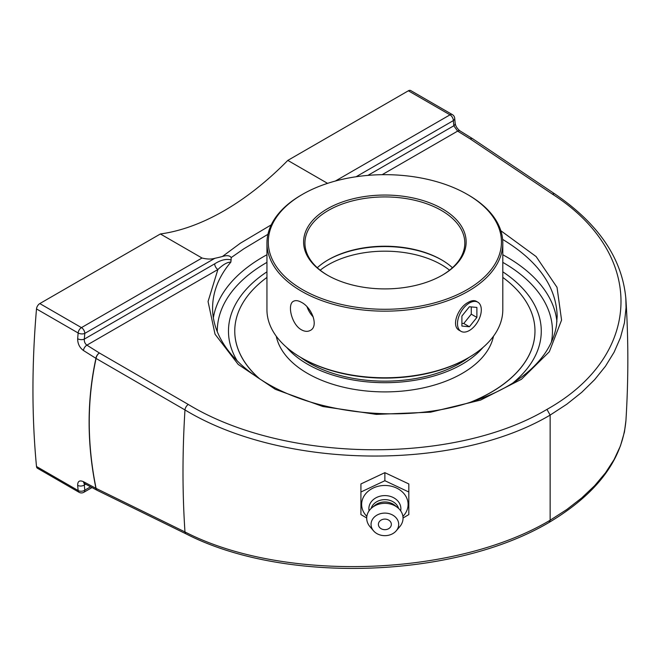 <?xml version="1.0" encoding="UTF-8"?>
<svg xmlns="http://www.w3.org/2000/svg" width="659" height="659" viewBox="0 0 659 659"><rect width="100%" height="100%" fill="white"/><g stroke="black" fill="none" stroke-linecap="round" stroke-linejoin="round"><path stroke-width="0.99" d="M552.489 194.183A4.712 2.71 -56.1 0 1 554.977 194.043L472.701 138.761A4.712 2.71 123.9 0 0 472.701 138.761A4.712 2.71 123.9 0 0 470.205 138.909L552.489 194.183C646.273 254.283 643.135 355.489 546.945 409.404L550.141 415.088L566.822 404.206L581.732 392.336L594.682 379.617L605.481 366.215L614.089 352.219L620.448 337.68L624.444 322.778L626.05 307.728L625.819 298.057M96.082 358.455L184.973 409.931C283.131 469.488 455.015 471.514 550.141 415.088L550.141 520.223L549.153 522.381C453.919 578.742 284.095 584.261 186.085 533.889A4.712 2.718 116.1 0 1 184.973 531.937L96.082 488.401C86.972 443.54 86.972 400.227 96.082 358.455A4.712 2.875 -167.6 0 1 95.942 358.348C86.831 400.137 86.831 443.474 95.942 488.352L83.446 481.671C79.574 479.991 77.647 481.218 77.663 485.345A929.874 536.871 120 0 0 78.141 490.535L36.5 466.498A929.874 536.871 -60 0 1 36.5 308.939L78.141 332.984A929.874 536.871 120 0 0 77.663 338.726C77.647 343.693 79.574 347.614 83.446 350.506L95.942 358.348A4.712 2.62 122.1 0 1 99.394 352.993A4.712 2.504 120.1 0 0 96.082 358.455M549.178 522.373C596.782 493.879 622.368 459.982 625.926 420.673L624.444 431.983L620.448 445.896L614.089 459.57L605.481 472.841L594.682 485.65L581.732 497.924L566.822 509.498L550.141 520.223C454.99 576.88 283.205 582.647 184.973 531.937A1001.433 578.182 120 0 1 184.973 409.931A4.712 2.504 -59.9 0 1 188.293 404.453L99.394 352.993L86.897 345.151C84.986 343.701 84.121 341.683 84.311 339.105A925.162 534.144 -60 0 1 84.789 333.396A4.712 2.422 -175.1 0 1 78.141 332.984A4.712 2.718 120 0 1 81.452 327.622A4.712 2.718 60 0 1 84.789 333.396L214.867 258.295C211.333 259.374 207.05 259.275 202.016 258.015L160.376 233.97A252.422 145.738 120 0 0 224.093 210.765A252.422 145.738 120 0 0 287.802 160.401L327.564 183.359M77.663 338.726A4.712 2.447 4.6 0 0 84.311 339.105L214.694 263.831A4.712 2.718 60 0 0 217.89 269.523C223.072 264.539 227.396 262.06 230.872 262.101L231.21 257.578L243.871 248.781L267.925 234.307M202.016 258.015L81.452 327.622L39.812 303.577A4.712 2.718 120 0 0 36.5 308.939M39.812 303.577L160.376 233.97M271.244 224.859L240.411 243.171L222.437 256.491C226.91 255.148 229.834 255.511 231.21 257.578M90.58 486.803L84.789 490.148A925.162 534.144 -60 0 1 84.311 484.983A4.712 2.974 175 0 1 77.663 485.345M85.695 484.184L84.311 484.983L84.434 483.517M36.5 466.498A4.712 2.718 120 0 0 37.456 468.261L79.096 492.306A4.712 4.712 0 0 0 83.808 492.306A4.712 2.718 60 0 0 84.789 490.148A4.712 2.99 -5.4 0 1 78.141 490.535A4.712 2.718 120 0 0 79.096 492.306M367.887 175.385L453.812 125.778A4.712 2.974 -5 0 0 455.18 123.439L454.702 118.241A4.712 2.99 174.6 0 1 453.343 120.613A925.162 534.144 -60 0 1 453.812 125.778L457.626 131.116A4.712 2.603 -58.2 0 1 459.974 130.877C457.346 128.851 455.748 126.371 455.18 123.439M287.802 160.401L408.366 90.794L450.006 114.839L335.332 181.052M454.702 118.241A4.712 4.712 0 0 0 452.362 114.608L410.722 90.563A4.712 2.718 120 0 0 408.366 90.794M502.628 239.39C538.082 260.906 556.262 286.525 557.176 316.238L556.484 325.258C554.927 335.431 550.776 345.25 544.013 354.707C527.991 376.511 501.812 392.871 465.468 403.786C401.01 423.375 313.808 413.621 262.101 380.408C249.637 372.599 239.39 363.957 231.35 354.484C218.862 339.574 212.602 324.113 212.577 308.107C212.684 291.78 218.78 276.442 230.872 262.101M502.801 271.813A156.405 90.299 180 0 1 537.184 310.611A156.405 90.299 180 0 1 512.809 383.068M266.944 271.821A156.397 90.299 0 0 0 232.578 310.578A156.397 90.299 0 0 0 237.158 360.794A156.405 90.299 180 0 1 232.569 310.595A156.405 90.299 180 0 1 266.944 271.813M231.21 259.984C226.416 258.616 220.905 259.893 214.694 263.831M222.437 256.491A252.422 145.738 -60 0 1 214.867 258.295M403.044 517.99L408.819 514.588L408.819 483.945L384.872 472.66L360.926 483.945L360.926 514.588L366.701 517.99M408.819 492.009L384.872 480.716L360.926 492.009M384.872 472.66L384.872 480.716M366.832 516.376A23.23 18.963 0 0 1 361.643 504.432A23.23 18.963 0 0 1 384.872 485.469A23.23 18.963 0 0 1 408.102 504.432A23.23 18.963 0 0 1 402.913 516.376M384.872 519.094A6.475 5.288 0 0 1 390.482 527.027A6.475 5.288 0 0 1 379.263 527.027A6.475 5.288 0 0 1 384.872 519.094M369.089 510.807A15.997 13.065 0 0 1 368.875 508.666A15.997 13.065 0 0 1 384.872 495.601A15.997 13.065 0 0 1 400.87 508.666A15.997 13.065 0 0 1 400.656 510.807M371.132 508.451A14.136 11.541 0 0 1 384.872 499.629A14.136 11.541 0 0 1 398.613 508.451M373.529 530.833L369.954 526.648A18.172 14.836 0 0 1 366.701 518.163A18.172 14.836 0 0 1 372.022 507.677L374.88 505.346A14.136 11.541 0 0 1 394.865 505.346L397.723 507.677A18.172 14.836 0 0 1 403.044 518.163A18.172 14.836 0 0 1 399.791 526.648L396.216 530.833A13.823 11.285 0 0 1 373.529 530.833A13.823 11.285 0 0 1 371.05 524.383A13.823 11.285 0 0 1 384.872 513.097A13.823 11.285 0 0 1 398.695 524.383A13.823 11.285 0 0 1 396.216 530.833M372.022 507.677A18.172 14.836 0 0 1 397.723 507.677M469.867 402.46A150.112 86.667 0 0 0 491.013 392.311A150.112 86.667 0 0 0 534.976 331.032L534.976 331.131A150.112 86.667 180 0 1 491.013 392.41A150.112 86.667 180 0 1 471.053 402.089M259.317 378.628A150.112 86.667 180 0 1 234.761 331.131L234.761 331.032A150.112 86.667 0 0 0 259.761 378.917M537.151 310.546A156.397 90.299 0 0 0 502.801 271.821M300.537 357.285A106.692 61.6 0 0 0 460.311 363.109A106.692 61.6 0 0 0 469.208 357.285M534.976 331.032A150.112 86.667 0 0 0 502.801 277.414M266.944 277.414A150.112 86.667 0 0 0 234.761 331.032M276.253 336.205A109.386 63.149 0 0 0 349.064 388.423A109.386 63.149 0 0 0 462.214 373.406A109.386 63.149 0 0 0 493.492 336.205M286.739 347.45A109.386 63.149 0 0 0 462.214 364.205A109.386 63.149 0 0 0 483.006 347.45M327.877 275.437A79.937 46.146 180 0 1 304.936 243.08A79.937 46.146 180 0 1 328.347 210.443A79.937 46.146 180 0 1 415.458 200.443A79.937 46.146 180 0 1 464.809 243.08A79.937 46.146 180 0 1 441.868 275.437M327.399 208.796A81.279 46.929 0 0 0 327.399 275.157A81.279 46.929 0 0 0 442.346 275.157A81.279 46.929 0 0 0 442.346 208.796A81.279 46.929 0 0 0 327.399 208.796M302.432 194.38A116.585 67.309 180 0 1 467.313 194.389A116.585 67.309 180 0 1 467.305 289.573A116.585 67.309 180 0 1 302.432 289.573A116.585 67.309 180 0 1 302.432 194.389A116.585 67.309 180 0 1 302.432 194.38L301.484 194.932A117.928 68.083 0 0 0 266.944 243.08A117.928 68.083 0 0 0 339.739 305.982A117.928 68.083 0 0 0 468.261 291.22A117.928 68.083 0 0 0 502.801 243.08A117.928 68.083 0 0 0 468.261 194.932L467.313 194.389M452.445 267.727A79.937 46.146 0 0 0 441.398 259.745A79.937 46.146 0 0 0 328.347 259.745L328.347 259.745A79.937 46.146 0 0 0 317.292 267.727M460.987 331.32L459.422 330.414C450.748 326.304 457.898 307.498 468.261 302.349C471.506 300.512 474.167 300.15 476.251 301.27L477.808 302.168A16.829 9.712 -60 0 1 480.395 315.653A16.829 9.712 -60 0 1 469.397 330.488A16.829 9.712 -60 0 1 460.987 331.32A16.829 9.712 -60 0 1 458.4 317.836A16.829 9.712 -60 0 1 469.397 303.008A16.829 9.712 -60 0 1 477.808 302.168M502.801 243.08L502.801 309.689A117.928 68.083 180 0 1 468.261 357.837L468.261 357.837A117.928 68.083 180 0 1 301.484 357.837A117.928 68.083 180 0 1 266.944 309.689L266.944 243.08M301.484 302.349C311.847 307.498 318.997 326.304 310.323 330.414C307.72 331.831 304.779 331.634 301.484 329.829C291.459 324.483 286.994 304.137 293.494 301.27C295.578 300.15 298.239 300.512 301.484 302.349M327.877 260.025A81.279 46.929 180 0 1 441.868 260.025M301.484 357.837L302.432 358.381A116.585 67.309 0 0 0 467.313 358.381L468.261 357.837M307.069 306.872A16.829 9.712 -120 0 0 313.28 316.987M469.397 326.74L461.901 326.073L461.901 316.073L469.397 306.748L476.894 307.423L476.894 317.416L469.397 326.74L463.771 323.495L471.267 314.17L471.267 306.921M476.894 317.416L471.267 314.17M461.901 323.33L463.771 323.495M546.945 409.404C453.483 464.974 284.688 462.997 188.293 404.453M83.446 481.671A4.712 2.834 -61.9 0 0 84.541 483.574L97.038 490.255A4.712 2.834 118.1 0 1 95.942 488.352A4.712 2.479 -11.5 0 0 96.082 488.401A4.712 2.718 116.1 0 0 97.186 490.337L186.085 533.889M472.627 138.711A4.712 2.603 121.8 0 0 472.552 138.67L472.552 138.67A4.712 2.603 121.8 0 0 470.205 138.909L457.626 131.116L382.154 174.684M83.446 350.506A4.712 2.62 -57.9 0 1 86.897 345.151L217.89 269.523L208.055 301.542L215.04 334.212L238.204 364.427L275.322 389.321L322.877 406.521L376.338 414.387L430.624 412.18L480.576 400.104L521.434 379.304L549.309 351.766L561.567 320.109L557.028 287.34L536.129 256.573L500.848 230.741M356.099 176.752L453.343 120.613A4.712 2.718 -120 0 0 450.006 114.839A4.712 2.718 120 0 1 452.362 114.608M556.913 321.781A172.304 99.476 0 0 0 502.801 254.753M266.944 254.753A172.304 99.476 0 0 0 263.032 256.936A172.304 99.476 0 0 0 213.359 317.778M217.281 331.691A167.592 96.758 180 0 1 266.368 262.71A167.592 96.758 180 0 1 266.944 262.381M502.801 262.381A167.592 96.758 180 0 1 551.377 342.128M320.2 270.198A79.937 46.146 180 0 1 328.347 264.696A79.937 46.146 180 0 1 449.545 270.198M554.977 194.043C598.734 223.912 622.368 258.855 625.877 298.873C628.472 338.8 628.497 379.403 625.926 420.673M472.701 138.761A4.712 4.712 0 0 0 472.552 138.67L459.974 130.877M92.013 487.569L83.808 492.306M84.55 483.574L83.932 483.327L84.846 483.08M537.447 311.279A164.305 164.305 0 0 0 537.209 310.677M232.578 310.578A164.305 164.305 0 0 0 232.297 311.279M302.432 194.389L301.484 194.932"/></g></svg>
